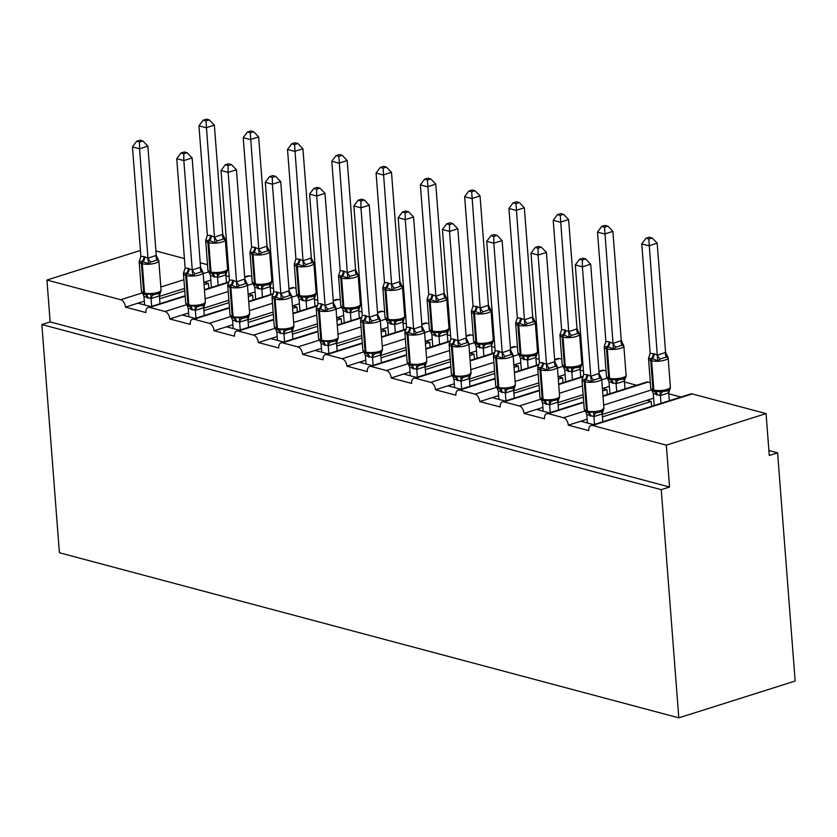 <?xml version="1.0" encoding="UTF-8"?>
<svg xmlns="http://www.w3.org/2000/svg" width="837" height="837" viewBox="0 0 837 837"><rect width="100%" height="100%" fill="white"/><g stroke="black" fill="none" stroke-linecap="round" stroke-linejoin="round"><path stroke-width="1.26" d="M150.817 306.614L137.948 303.182L125.487 307.137A6.57 3.986 72.4 0 0 120.748 299.719L46.935 280.039L50.157 321.91L41.85 324.547L59.406 552.744L678.807 717.853L795.15 681.036L777.594 452.838L768.9 450.515M125.487 307.137L145.92 312.578A6.57 3.986 -107.6 0 1 148.201 307.451A6.57 3.986 -107.6 0 1 149.697 307.43L165.025 311.521A6.57 3.986 72.4 0 1 169.765 318.939L190.208 324.39A6.57 3.986 -107.6 0 1 192.479 319.253A6.57 3.986 -107.6 0 1 193.985 319.242L209.313 323.323A6.57 3.986 72.4 0 1 214.052 330.741L234.486 336.192A6.57 3.986 -107.6 0 1 236.766 331.054A6.57 3.986 -107.6 0 1 238.263 331.044L253.59 335.124A6.57 3.986 72.4 0 1 258.33 342.542L278.773 347.993A6.57 3.986 -107.6 0 1 281.044 342.856A6.57 3.986 -107.6 0 1 282.55 342.846L297.878 346.936A6.57 3.986 72.4 0 1 302.617 354.354L323.051 359.795A6.57 3.986 -107.6 0 1 325.331 354.668A6.57 3.986 -107.6 0 1 326.828 354.647L342.155 358.738A6.57 3.986 72.4 0 1 346.905 366.156L367.338 371.607A6.57 3.986 -107.6 0 1 369.609 366.47A6.57 3.986 -107.6 0 1 371.115 366.46L386.443 370.54A6.57 3.986 72.4 0 1 391.182 377.958L411.626 383.409A6.57 3.986 -107.6 0 1 413.897 378.272A6.57 3.986 -107.6 0 1 415.393 378.261L430.72 382.352A6.57 3.986 72.4 0 1 435.47 389.76L455.903 395.21A6.57 3.986 -107.6 0 1 458.174 390.073A6.57 3.986 -107.6 0 1 459.68 390.063L475.008 394.154A6.57 3.986 72.4 0 1 479.747 401.572L500.191 407.012A6.57 3.986 -107.6 0 1 502.462 401.886A6.57 3.986 -107.6 0 1 503.958 401.875L519.296 405.955A6.57 3.986 72.4 0 1 524.035 413.373L544.468 418.824A6.57 3.986 -107.6 0 1 546.749 413.687A6.57 3.986 -107.6 0 1 548.245 413.677L563.573 417.757A6.57 3.986 72.4 0 1 568.313 425.175L580.784 421.231L593.653 424.662M568.313 425.175L588.756 430.626A6.57 3.986 -107.6 0 1 591.027 425.489L690.755 393.934A6.57 3.986 -107.6 0 1 692.251 393.924L766.054 413.593L666.336 445.158L669.558 487.029L50.157 321.91M602.441 416.857L651.186 401.436L646.928 400.295L653.645 398.171M602.253 414.441L646.928 400.295M651.563 406.332L651.186 401.436M668.773 393.808L680.91 397.052M524.035 413.373L536.496 409.429L549.365 412.861M558.164 405.056L583.316 397.094M602.588 390.994L606.909 389.623L602.65 388.494L609.357 386.37M557.976 402.628L583.138 394.666M607.285 394.53L606.909 389.623M624.486 382.007L636.622 385.24M479.747 401.572L492.219 397.627L505.088 401.049M513.876 393.254L539.038 385.292M558.31 379.192L562.621 377.822L558.363 376.692L565.08 374.568M513.688 390.827L538.85 382.865M562.998 382.729L562.621 377.822M580.208 370.205L583.452 371.073M435.47 389.76L447.931 385.815L460.8 389.247M469.588 381.442L494.751 373.48M514.023 367.38L518.344 366.02L514.085 364.88L520.792 362.756M469.411 379.025L494.573 371.063M518.72 370.917L518.344 366.02M535.921 358.393L539.174 359.261M391.182 377.958L403.654 374.013L416.512 377.445M425.311 369.64L450.473 361.678M469.735 355.579L474.056 354.218L469.798 353.078L476.515 350.954M425.123 367.213L450.285 359.251M474.433 359.115L474.056 354.218M491.643 346.591L494.887 347.46M346.905 366.156L359.366 362.212L372.235 365.643M381.023 357.838L406.186 349.876M425.458 343.777L429.779 342.406L425.52 341.276L432.227 339.152M380.845 355.411L405.997 347.449M430.155 347.313L429.779 342.406M447.356 334.79L450.609 335.658M302.617 354.354L315.078 350.41L327.947 353.831M336.746 346.037L361.908 338.064M381.17 331.975L385.491 330.605L381.233 329.475L387.95 327.351M336.558 343.609L361.72 335.647M385.867 335.501L385.491 330.605M403.078 322.988L406.322 323.846M258.33 342.542L270.801 338.598L283.67 342.03M292.458 334.225L317.621 326.263M336.892 320.163L341.214 318.803L336.955 317.662L343.662 315.539M292.27 331.808L317.432 323.846M341.59 323.699L341.214 318.803M358.791 311.176L362.044 312.044M214.052 330.741L226.513 326.796L239.382 330.228M248.181 322.423L273.343 314.461M292.605 308.361L296.926 307.001L292.668 305.861L299.374 303.737M247.993 319.996L273.155 312.034M297.302 311.898L296.926 307.001M314.503 299.374L317.757 300.242M169.765 318.939L182.236 314.994L195.105 318.426M203.893 310.621L229.056 302.659M248.327 296.56L252.638 295.189L248.38 294.059L255.097 291.935M203.705 308.194L228.867 300.232M253.015 300.096L252.638 295.189M270.225 287.572L273.469 288.441M159.616 298.819L184.778 290.847M204.04 284.758L208.361 283.387L204.102 282.247L210.809 280.123M159.428 296.392L184.59 288.43M208.737 288.284L208.361 283.387M225.938 275.771L229.192 276.628M666.336 445.158L592.533 425.478A6.57 3.986 -107.6 0 0 591.027 425.489M777.594 452.838L769.276 455.464L766.054 413.593M207.492 264.691L200.21 262.755M184.422 258.549L155.933 250.954M251.77 276.503L249.426 275.875A6.57 3.986 -107.6 0 0 247.919 275.886L244.676 276.911M296.057 288.305L293.703 287.677A6.57 3.986 -107.6 0 0 292.207 287.687L288.964 288.723M340.335 300.106L337.991 299.479A6.57 3.986 -107.6 0 0 336.484 299.5L333.241 300.525M384.622 311.919L382.268 311.291A6.57 3.986 -107.6 0 0 380.772 311.301L377.529 312.327M428.9 323.72L426.556 323.092A6.57 3.986 -107.6 0 0 425.06 323.103L421.806 324.128M473.187 335.522L470.833 334.894A6.57 3.986 -107.6 0 0 469.337 334.905L466.094 335.94M517.465 347.324L515.121 346.696A6.57 3.986 -107.6 0 0 513.625 346.717L510.371 347.742M561.753 359.136L559.409 358.508A6.57 3.986 -107.6 0 0 557.902 358.518L554.659 359.544M606.04 370.937L603.686 370.31A6.57 3.986 -107.6 0 0 602.19 370.32L598.936 371.346M650.318 382.739L647.974 382.111A6.57 3.986 -107.6 0 0 646.467 382.122L602.964 395.891M46.935 280.039L140.428 250.451M669.558 487.029L661.24 489.655L41.85 324.547M678.807 717.853L661.24 489.655M137.948 303.182L144.33 301.163M182.236 314.994L188.607 312.975M226.513 326.796L232.895 324.777M270.801 338.598L277.183 336.579M315.078 350.41L321.46 348.391M359.366 362.212L365.748 360.192M403.654 374.013L410.025 371.994M447.931 385.815L454.313 383.796M492.219 397.627L498.59 395.608M536.496 409.429L542.878 407.41M580.784 421.231L587.155 419.211M222.757 234.36L214.345 125.121L206.038 127.747L198.944 125.853L207.356 235.281L210.432 235.5L214.46 237.174L222.757 234.36L225.226 239.487L223.657 238.963L217.421 240.941L214.837 242.782L209.553 240.522A2.187 1.622 104.9 0 0 208.758 242.699L211.018 272.004A9.427 2.699 -4.4 0 0 224.264 271.376A9.427 2.699 -4.4 0 0 227.559 269.022L225.299 239.717A9.427 2.699 175.6 0 1 222.014 242.06A9.427 2.699 175.6 0 1 208.758 242.699L207.911 242.468L210.16 271.784L211.018 272.004A2.187 1.622 104.9 0 0 212.096 273.594L223.123 273.207L226.178 271.784L227.528 269.702C227.685 270.926 226.21 272.088 223.123 273.197M205.986 120.946L209.302 119.9L206.467 119.147L203.15 120.193L205.986 120.946L214.439 236.986M226.471 282.676L225.875 274.86L217.63 277.497L210.443 275.404L211.374 287.457M218.164 285.302L217.557 277.486M227.183 270.717L225.875 274.86M211.29 235.731A4.823 3.578 -75.1 0 1 209.553 240.522L205.682 240.334L207.356 235.281M207.911 270.246L211.248 273.364A2.187 1.622 -75.1 0 1 210.16 271.784A9.427 2.699 -4.4 0 1 207.911 270.246L205.682 240.303M209.051 272.328L210.443 275.404M217.547 277.298L217.149 272.904M214.46 237.174L214.837 242.782M203.15 120.193L198.944 125.853M214.345 125.121L209.302 119.9M153.464 294.802L159.7 292.824L161.081 290.062A9.427 2.699 -4.4 0 1 157.785 292.416A9.427 2.699 -4.4 0 1 144.529 293.044A2.187 1.622 -75.1 0 0 145.617 294.634L150.67 293.944L153.464 294.802A4.823 3.202 -85.4 0 0 151.141 298.537L143.964 296.444L144.623 304.961M161.049 290.701L157 294.132M154.447 260.893L150.932 261.981L148.348 263.822L142.217 261.332L139.193 261.374L140.878 256.321L143.954 256.54L147.982 258.214L156.205 255.39L158.737 260.527L157.168 260.004L154.447 260.893M142.824 140.94L139.988 140.187L136.661 141.233L139.497 141.987L142.824 140.94L147.867 146.161L156.268 255.4M147.867 146.161L139.559 148.787L147.961 258.026M139.497 141.987L139.559 148.787L132.455 146.893L140.878 256.321M161.06 290.659L159.386 295.9L151.141 298.537M159.993 303.716L159.386 295.9M151.675 306.342L151.078 298.527M144.592 294.362L145.617 294.634A4.823 3.578 104.9 0 1 147.992 298.129M150.67 293.944L151.068 298.338M143.964 296.444L142.782 293.693M148.348 263.822L147.982 258.214M132.455 146.893L136.661 141.233M197.741 306.604L203.977 304.626L205.358 301.864A9.427 2.699 -4.4 0 1 202.062 304.218A9.427 2.699 -4.4 0 1 188.817 304.856A2.187 1.622 -75.1 0 0 189.894 306.436L194.948 305.756L197.741 306.604A4.823 3.202 -85.4 0 0 195.429 310.339L188.252 308.257L188.9 316.773M201.309 305.934L205.337 302.502M198.725 272.695L195.22 273.783L192.636 275.624L186.494 273.134L183.481 273.186L185.155 268.133L188.241 268.342L192.259 270.027L200.482 267.202L203.025 272.339L201.455 271.805L198.725 272.695M187.101 152.742L184.266 151.989L180.949 153.035L183.784 153.799L187.101 152.742L192.144 157.963L200.556 267.202M192.144 157.963L183.837 160.599L192.248 269.838M183.784 153.799L183.837 160.599L176.743 158.706L185.155 268.133M205.337 302.46L203.611 307.754L195.429 310.339M204.27 315.518L203.673 307.702M195.963 318.154L195.356 310.328M205.358 301.864L203.098 272.559A9.427 2.699 175.6 0 1 199.813 274.913A9.427 2.699 175.6 0 1 186.557 275.54L185.709 275.321A9.427 2.699 175.6 0 1 183.46 273.772L183.481 273.186M188.869 306.164L189.894 306.436A4.823 3.578 104.9 0 1 192.269 309.931M194.948 305.756L195.345 310.15M188.252 308.257L187.07 305.495M192.636 275.624L192.259 270.027M176.743 158.706L180.949 153.035M233.157 317.966L239.236 317.558L242.029 318.405L245.565 317.736L248.265 316.438L249.625 314.273L247.888 319.556L239.717 322.14L232.529 320.058L233.188 328.575M236.557 321.732A4.823 3.578 104.9 0 0 234.182 318.248A2.187 1.622 -75.1 0 1 233.094 316.658A9.427 2.699 -4.4 0 0 246.35 316.02A9.427 2.699 -4.4 0 0 249.646 313.676L245.565 317.736M243.012 284.496L239.497 285.584L236.913 287.426L231.629 285.166L227.758 284.988L229.443 279.935L233.377 280.374L236.547 281.828L244.77 279.003L247.302 284.141L245.733 283.607L243.012 284.496M231.389 164.544L228.553 163.79L225.237 164.847L228.072 165.6L231.389 164.544L236.432 169.765L244.833 279.003M236.432 169.765L228.124 172.401L236.526 281.64M228.072 165.6L228.124 172.401L221.02 170.507L229.443 279.935M248.558 327.319L247.951 319.504M240.24 329.956L239.644 322.14M249.646 313.676L247.386 284.36A9.427 2.699 175.6 0 1 244.09 286.714A9.427 2.699 175.6 0 1 230.845 287.353L229.987 287.122A9.427 2.699 175.6 0 1 227.748 285.584L227.758 284.988M239.236 317.558L239.633 321.952M232.529 320.058L231.347 317.307M236.913 287.426L236.547 281.828M221.02 170.507L225.237 164.847M286.306 330.217L292.542 328.24L293.923 325.478A9.427 2.699 -4.4 0 1 290.627 327.832A9.427 2.699 -4.4 0 1 277.382 328.46A2.187 1.622 -75.1 0 0 278.459 330.05L283.523 329.359L286.306 330.217A4.823 3.202 -85.4 0 0 283.994 333.953L276.817 331.86L277.465 340.377M293.902 326.116L289.853 329.548M287.29 296.298L283.785 297.386L281.201 299.227L275.07 296.748L272.046 296.79L273.73 291.736L277.654 292.176L280.824 293.63L289.047 290.805L291.59 295.942L290.02 295.419L287.29 296.298M275.666 176.356L272.831 175.592L269.514 176.649L272.349 177.402L275.666 176.356L280.719 181.577L289.121 290.816M280.719 181.577L272.402 184.203L280.813 293.442M272.349 177.402L272.402 184.203L265.308 182.309L273.73 291.736M293.902 326.074L292.239 331.316L283.994 333.953M292.835 339.131L292.239 331.316M284.528 341.758L283.931 333.942M277.434 329.778L278.459 330.05A4.823 3.578 104.9 0 1 280.834 333.544M283.523 329.359L283.91 333.754M276.817 331.86L275.635 329.108M281.201 299.227L280.824 293.63M265.308 182.309L269.514 176.649M321.722 341.58L327.801 341.161L330.594 342.019L334.13 341.35L336.83 340.042L338.19 337.876L336.453 343.17L328.282 345.754L321.094 343.662L321.753 352.178M338.179 337.918L334.13 341.35M331.578 308.11L328.062 309.198L325.478 311.04L319.347 308.55L316.323 308.591L318.008 303.549L321.084 303.758L325.112 305.432L333.335 302.607L335.867 307.744L334.298 307.221L331.578 308.11M319.954 188.158L317.118 187.404L313.802 188.451L316.637 189.204L319.954 188.158L324.997 193.378L333.408 302.617M324.997 193.378L316.689 196.004L325.091 305.243M316.637 189.204L316.689 196.004L309.596 194.121L318.008 303.549M337.123 350.933L336.516 343.118M328.815 353.559L328.209 345.744M325.122 345.346A4.823 3.578 104.9 0 0 322.747 341.852A2.187 1.622 -75.1 0 1 321.67 340.272A9.427 2.699 -4.4 0 0 334.915 339.634A9.427 2.699 -4.4 0 0 338.211 337.28L335.951 307.974A9.427 2.699 175.6 0 1 332.655 310.318A9.427 2.699 175.6 0 1 319.41 310.956L318.562 310.726A9.427 2.699 175.6 0 1 316.313 309.188L316.323 308.591M327.801 341.161L328.198 345.555M321.094 343.662L319.922 340.91M325.478 311.04L325.112 305.432M309.596 194.121L313.802 188.451M267.034 246.162L258.633 136.923L250.326 139.559L243.222 137.666L251.644 247.093L254.72 247.302L258.748 248.987L267.034 246.162L269.504 251.299L267.934 250.765L261.699 252.743L259.114 254.584L253.831 252.324A2.187 1.622 104.9 0 0 253.046 254.5L255.295 283.816A9.427 2.699 -4.4 0 0 268.551 283.178A9.427 2.699 -4.4 0 0 271.847 280.824L269.587 251.518A9.427 2.699 175.6 0 1 266.292 253.873A9.427 2.699 175.6 0 1 253.046 254.5L252.188 254.281L254.448 283.586L255.295 283.816A2.187 1.622 104.9 0 0 256.384 285.396L267.401 285.009L270.466 283.586L271.847 280.824M250.263 132.759L253.59 131.702L250.755 130.949L247.428 131.995L250.263 132.759L258.727 248.798M270.759 294.478L270.152 286.662L261.908 289.299L254.73 287.217L255.662 299.259M262.441 297.114L261.845 289.288M271.47 282.519L270.152 286.662M255.567 247.532A4.823 3.578 -75.1 0 1 253.831 252.324L249.96 252.146L252.199 282.048A9.427 2.699 -4.4 0 0 254.448 283.586A2.187 1.622 -75.1 0 0 255.526 285.176L256.384 285.396A4.823 3.578 -75.1 0 1 258.759 288.891M267.401 285.009C270.497 283.9 271.962 282.728 271.816 281.514L271.816 281.462M252.199 282.048L255.526 285.176A4.823 3.578 -75.1 0 1 257.901 288.66M253.329 284.13L254.73 287.217M261.835 289.11L261.437 284.716M251.644 247.093L249.96 252.146M258.748 248.987L259.114 254.584M247.428 131.995L243.222 137.666M258.633 136.923L253.59 131.702M311.322 257.963L302.91 148.724L294.603 151.361L287.51 149.467L295.921 258.895L299.855 259.334L303.025 260.788L311.322 257.963L313.791 263.1L312.222 262.567L305.986 264.544L303.402 266.386L298.118 264.126A2.187 1.622 104.9 0 0 297.323 266.312L299.583 295.618A9.427 2.699 -4.4 0 0 312.829 294.98A9.427 2.699 -4.4 0 0 316.124 292.636L313.865 263.32A9.427 2.699 175.6 0 1 310.579 265.674A9.427 2.699 175.6 0 1 297.323 266.312L296.476 266.082L298.725 295.388L299.583 295.618A2.187 1.622 104.9 0 0 300.661 297.208L311.699 296.811L314.743 295.398L316.093 293.316C316.25 294.54 314.785 295.702 311.688 296.811M294.551 144.56L297.867 143.504L295.032 142.75L291.715 143.807L294.551 144.56L303.015 260.6M315.036 306.279L314.44 298.464L306.196 301.1L299.018 299.018L299.939 311.061M306.729 308.916L306.122 301.1M315.748 294.331L314.44 298.464M299.855 259.334A4.823 3.578 -75.1 0 1 298.118 264.126L294.247 263.917L296.486 293.85A9.427 2.699 -4.4 0 0 298.725 295.388A2.187 1.622 -75.1 0 0 299.813 296.978L300.661 297.208A4.823 3.578 -75.1 0 1 303.036 300.692M296.486 293.85L299.813 296.978A4.823 3.578 -75.1 0 1 302.188 300.473M297.616 295.932L299.018 299.018M306.112 300.912L305.714 296.518M295.921 258.895L294.247 263.948M303.025 260.788L303.402 266.386M291.715 143.807L287.51 149.467M302.91 148.724L297.867 143.504M355.599 269.776L347.198 160.537L338.891 163.163L331.787 161.269L340.209 270.696L344.143 271.136L347.313 272.59L355.599 269.776L358.069 274.902L356.499 274.379L350.264 276.346L347.679 278.187L342.396 275.938A2.187 1.622 104.9 0 0 341.611 278.114L343.861 307.42A9.427 2.699 -4.4 0 0 357.117 306.792A9.427 2.699 -4.4 0 0 360.412 304.438L358.152 275.122A9.427 2.699 175.6 0 1 354.857 277.476A9.427 2.699 175.6 0 1 341.611 278.114L340.753 277.884L343.013 307.2L343.861 307.42A2.187 1.622 104.9 0 0 344.949 309.01L355.987 308.612L359.031 307.2L360.381 305.118C360.538 306.342 359.063 307.503 355.966 308.612M338.839 156.362L342.155 155.316L339.32 154.552L336.003 155.609L338.839 156.362L347.292 272.402M359.324 318.091L358.717 310.276L350.483 312.912L343.296 310.82L344.227 322.862M351.006 320.717L350.41 312.902M360.036 306.133L358.717 310.276M344.143 271.136A4.823 3.578 -75.1 0 1 342.396 275.938L338.525 275.75L340.209 270.696M340.764 305.651L344.091 308.78A2.187 1.622 -75.1 0 1 343.013 307.2A9.427 2.699 -4.4 0 1 340.764 305.651L338.535 275.708M341.894 307.744L343.296 310.82M350.4 312.714L350.002 308.319M347.313 272.59L347.679 278.187M336.003 155.609L331.787 161.269M347.198 160.537L342.155 155.316M399.887 281.577L391.486 172.338L383.168 174.964L376.075 173.081L384.497 282.508L387.573 282.718L391.59 284.392L399.887 281.577L402.356 286.704L400.787 286.181L394.551 288.158L391.967 290L386.684 287.74A2.187 1.622 104.9 0 0 385.888 289.916L388.148 319.232A9.427 2.699 -4.4 0 0 401.394 318.594A9.427 2.699 -4.4 0 0 404.689 316.24L402.44 286.934A9.427 2.699 175.6 0 1 399.144 289.278A9.427 2.699 175.6 0 1 385.888 289.916L385.041 289.686L387.301 319.002L388.148 319.232A2.187 1.622 104.9 0 0 389.226 320.812L400.253 320.425L403.308 319.002L404.689 316.24M383.116 168.164L386.432 167.118L383.597 166.364L380.28 167.41L383.116 168.164L391.58 284.203M403.601 329.893L403.005 322.078L394.761 324.714L387.583 322.622L388.504 334.674M395.294 332.519L394.698 324.704M404.313 317.934L403.005 322.078M388.42 282.948A4.823 3.578 -75.1 0 1 386.684 287.74L382.812 287.52L385.051 317.464A9.427 2.699 -4.4 0 0 387.301 319.002A2.187 1.622 -75.1 0 0 388.378 320.581L389.226 320.812A4.823 3.578 -75.1 0 1 391.601 324.306M400.253 320.425C403.35 319.305 404.815 318.144 404.658 316.93L404.669 316.878M385.051 317.464L388.378 320.581A4.823 3.578 -75.1 0 1 390.753 324.076M386.181 319.546L387.583 322.622M394.677 324.515L394.29 320.121M384.497 282.508L382.812 287.551M391.59 284.392L391.967 290M380.28 167.41L376.075 173.081M391.486 172.338L386.432 167.118M374.871 353.821L381.107 351.854L382.488 349.081A9.427 2.699 -4.4 0 1 379.203 351.435A9.427 2.699 -4.4 0 1 365.947 352.074A2.187 1.622 -75.1 0 0 367.024 353.653L372.088 352.973L374.871 353.821A4.823 3.202 -85.4 0 0 372.559 357.556L365.382 355.474L366.041 363.99M378.439 353.151L382.467 349.72M375.855 319.912L372.35 321L369.766 322.841L363.635 320.351L360.611 320.404L362.295 315.35L365.371 315.559L369.389 317.244L377.613 314.419L380.155 319.556L378.586 319.023L375.855 319.912M364.241 199.959L361.406 199.206L358.079 200.252L360.914 201.016L364.241 199.959L369.284 205.18L377.686 314.419M369.284 205.18L360.967 207.817L369.379 317.056M360.914 201.016L360.967 207.817L353.873 205.923L362.295 315.35M382.467 349.678L380.741 354.972L372.559 357.556M381.4 362.735L380.804 354.919M373.093 365.371L372.496 357.556M382.488 349.081L380.239 319.776A9.427 2.699 175.6 0 1 376.943 322.13A9.427 2.699 175.6 0 1 363.697 322.758L362.839 322.538A9.427 2.699 175.6 0 1 360.59 321L360.611 320.404M360.59 321L362.85 350.305L367.024 353.653A4.823 3.578 104.9 0 1 369.399 357.148M372.088 352.973L372.475 357.368M365.382 355.474L364.2 352.722M369.766 322.841L369.389 317.244M353.873 205.923L358.079 200.252M444.175 293.379L435.763 184.14L427.456 186.777L420.362 184.883L428.774 294.31L431.85 294.519L435.878 296.204L444.175 293.379L446.634 298.516L445.064 297.982L438.829 299.96L436.244 301.801L430.961 299.541A2.187 1.622 104.9 0 0 430.176 301.718L432.436 331.033A9.427 2.699 -4.4 0 0 445.682 330.395A9.427 2.699 -4.4 0 0 448.977 328.041L446.717 298.736A9.427 2.699 175.6 0 1 443.422 301.09A9.427 2.699 175.6 0 1 430.176 301.718L429.329 301.498L431.578 330.803L432.436 331.033A2.187 1.622 104.9 0 0 433.514 332.613L444.552 332.226L447.596 330.814L448.946 328.732C449.103 329.945 447.628 331.117 444.531 332.226M427.404 179.976L430.72 178.919L427.885 178.166L424.568 179.212L427.404 179.976L435.857 296.016M447.889 341.695L447.282 333.879L439.048 336.516L431.861 334.434L432.792 346.476M439.582 344.331L438.975 336.516M448.601 329.736L447.282 333.879M432.708 294.75A4.823 3.578 -75.1 0 1 430.961 299.541L427.09 299.364L429.329 329.265A9.427 2.699 -4.4 0 0 431.578 330.803A2.187 1.622 -75.1 0 0 432.656 332.394L433.514 332.613A4.823 3.578 -75.1 0 1 435.889 336.108M429.329 329.265L432.656 332.394A4.823 3.578 -75.1 0 1 435.031 335.878M430.459 331.347L431.861 334.434M438.965 336.328L438.567 331.933M428.774 294.31L427.09 299.364M435.878 296.204L436.244 301.801M424.568 179.212L420.362 184.883M435.763 184.14L430.72 178.919M419.159 365.623L425.395 363.656L426.776 360.893A9.427 2.699 -4.4 0 1 423.48 363.237A9.427 2.699 -4.4 0 1 410.235 363.875A2.187 1.622 -75.1 0 0 411.312 365.466L416.366 364.775L419.159 365.623A4.823 3.202 -85.4 0 0 416.847 369.358L409.659 367.276L410.318 375.792M426.755 361.521L422.695 364.963M420.143 331.714L416.627 332.802L414.053 334.643L408.77 332.383L404.888 332.205L406.573 327.152L410.507 327.591L413.677 329.046L421.9 326.221L424.432 331.358L422.863 330.835L420.143 331.714M408.519 211.761L405.683 211.008L402.367 212.064L405.202 212.818L408.519 211.761L413.562 216.982L421.974 326.231M413.562 216.982L405.254 219.618L413.656 328.857M405.202 212.818L405.254 219.618L398.161 217.725L406.573 327.152M426.755 361.49L425.018 366.773L416.847 369.358M425.688 374.547L425.081 366.721M417.381 377.173L416.774 369.358M410.287 365.183L411.312 365.466A4.823 3.578 104.9 0 1 413.687 368.95M416.366 364.775L416.763 369.169M409.659 367.276L408.487 364.524M414.053 334.643L413.677 329.046M398.161 217.725L402.367 212.064M488.452 305.191L480.051 195.942L471.733 198.578L464.64 196.685L473.062 306.112L476.985 306.551L480.156 308.006L488.452 305.191L490.921 310.318L489.352 309.795L483.116 311.762L480.532 313.603L475.249 311.343A2.187 1.622 104.9 0 0 474.464 313.53L476.713 342.835A9.427 2.699 -4.4 0 0 489.969 342.197A9.427 2.699 -4.4 0 0 493.255 339.853L491.005 310.537A9.427 2.699 175.6 0 1 487.709 312.892A9.427 2.699 175.6 0 1 474.464 313.53L473.606 313.3L475.866 342.605L476.713 342.835A2.187 1.622 104.9 0 0 477.791 344.425L488.829 344.028L491.874 342.615L493.223 340.533C493.38 341.758 491.915 342.919 488.818 344.028M471.681 191.778L475.008 190.721L472.173 189.968L468.846 191.024L471.681 191.778L480.145 307.817M492.166 353.507L491.57 345.681L483.326 348.318L476.148 346.236L477.08 358.278M483.859 356.133L483.263 348.318M492.878 341.548L491.57 345.681M476.985 306.551A4.823 3.578 -75.1 0 1 475.249 311.343L471.377 311.165L473.062 306.112M473.616 341.067L476.944 344.195A2.187 1.622 -75.1 0 1 475.866 342.605A9.427 2.699 -4.4 0 1 473.616 341.067L471.377 311.123M474.746 343.16L476.148 346.236M483.242 348.129L482.855 343.735M480.156 308.006L480.532 313.603M468.846 191.024L464.64 196.685M480.051 195.942L475.008 190.721M457.965 380.762A4.823 3.578 104.9 0 0 455.59 377.267A2.187 1.622 -75.1 0 1 454.512 375.677A9.427 2.699 -4.4 0 0 467.768 375.049A9.427 2.699 -4.4 0 0 471.053 372.695L468.804 343.39A9.427 2.699 175.6 0 1 465.508 345.733A9.427 2.699 175.6 0 1 452.262 346.372L451.405 346.141A9.427 2.699 175.6 0 1 449.155 344.603L451.415 373.919L454.606 377.006L460.653 376.577L463.436 377.435L469.672 375.457L471.043 373.292L469.306 378.575L461.124 381.17L453.947 379.077L454.606 387.594M467.004 376.755L471.053 372.695M464.43 343.526L460.915 344.603L458.331 346.445L452.2 343.965L449.176 344.007L450.861 338.954L453.936 339.173L457.954 340.847L466.188 338.022L468.72 343.16L467.151 342.636L464.43 343.526M452.807 223.573L449.971 222.809L446.644 223.866L449.479 224.619L452.807 223.573L457.849 228.794L466.251 338.033M457.849 228.794L449.532 231.42L457.944 340.659M449.479 224.619L449.532 231.42L442.438 229.526L450.861 338.954M469.965 386.349L469.369 378.533M461.658 388.975L461.061 381.159M449.155 344.603L449.176 344.007M460.653 376.577L461.051 380.971M453.947 379.077L452.765 376.326M458.331 346.445L457.954 340.847M442.438 229.526L446.644 223.866M532.74 316.993L524.328 207.754L516.021 210.38L508.927 208.486L517.339 317.914L520.415 318.133L524.443 319.807L532.74 316.993L535.199 322.119L533.629 321.596L527.394 323.563L524.82 325.405L519.536 323.155A2.187 1.622 104.9 0 0 518.741 325.331L521.001 354.637A9.427 2.699 -4.4 0 0 534.247 354.009A9.427 2.699 -4.4 0 0 537.542 351.655L535.282 322.35A9.427 2.699 175.6 0 1 531.987 324.693A9.427 2.699 175.6 0 1 518.741 325.331L517.894 325.101L520.143 354.417L521.001 354.637A2.187 1.622 104.9 0 0 522.079 356.227L533.117 355.83L536.161 354.417L537.542 351.655M515.969 203.579L519.285 202.533L516.45 201.769L513.133 202.826L515.969 203.579L524.422 319.619M536.454 365.309L535.847 357.493L527.613 360.13L520.426 358.037L521.357 370.08M528.147 367.935L527.54 360.119M537.166 353.35L535.847 357.493M521.273 318.363A4.823 3.578 -75.1 0 1 519.536 323.155L515.655 322.967L517.894 352.879A9.427 2.699 -4.4 0 0 520.143 354.417A2.187 1.622 -75.1 0 0 521.221 355.997L522.079 356.227A4.823 3.578 -75.1 0 1 524.454 359.722M533.106 355.83C536.193 354.721 537.668 353.559 537.511 352.335L537.521 352.293M517.894 352.879L521.221 355.997A4.823 3.578 -75.1 0 1 523.596 359.491M519.024 354.961L520.426 358.037M527.53 359.931L527.132 355.537M517.339 317.914L515.655 322.967M524.443 319.807L524.82 325.405M513.133 202.826L508.927 208.486M524.328 207.754L519.285 202.533M507.724 389.236L513.96 387.259L515.341 384.497A9.427 2.699 -4.4 0 1 512.045 386.851A9.427 2.699 -4.4 0 1 498.8 387.489A2.187 1.622 -75.1 0 0 499.877 389.069L504.931 388.378L507.724 389.236A4.823 3.202 -85.4 0 0 505.412 392.971L498.224 390.879L498.883 399.406M515.32 385.135L511.271 388.567M508.708 355.327L505.203 356.416L502.618 358.257L496.477 355.767L493.464 355.809L495.138 350.766L498.214 350.975L502.242 352.659L510.465 349.835L513.008 354.961L511.428 354.438L508.708 355.327M497.084 235.375L494.248 234.622L490.932 235.668L493.767 236.421L497.084 235.375L502.127 240.596L510.539 349.835M502.127 240.596L493.82 243.222L502.221 352.461M493.767 236.421L493.82 243.222L486.726 241.338L495.138 350.766M515.32 385.093L513.656 390.335L505.412 392.971M514.253 398.15L513.656 390.335M505.946 400.777L505.339 392.961M515.341 384.497L513.081 355.191A9.427 2.699 175.6 0 1 509.796 357.535A9.427 2.699 175.6 0 1 496.54 358.173L495.692 357.943A9.427 2.699 175.6 0 1 493.443 356.405L493.464 355.809M498.852 388.797L499.877 389.069A4.823 3.578 104.9 0 1 502.252 392.563M504.931 388.378L505.328 392.773M498.224 390.879L497.052 388.127M502.618 358.257L502.242 352.659M486.726 241.338L490.932 235.668M577.017 328.795L568.616 219.556L560.298 222.182L553.205 220.298L561.627 329.726L564.703 329.935L568.721 331.619L577.017 328.795L579.486 333.921L577.917 333.398L571.681 335.375L569.097 337.217L563.814 334.957A2.187 1.622 104.9 0 0 563.029 337.133L565.278 366.449A9.427 2.699 -4.4 0 0 578.534 365.811A9.427 2.699 -4.4 0 0 581.82 363.457L579.57 334.151A9.427 2.699 175.6 0 1 576.274 336.495A9.427 2.699 175.6 0 1 563.029 337.133L562.171 336.903L564.431 366.219L565.278 366.449A2.187 1.622 104.9 0 0 566.356 368.029L577.384 367.642L580.439 366.219L581.788 364.147C581.945 365.361 580.48 366.533 577.384 367.642M560.246 215.381L563.573 214.335L560.738 213.581L557.411 214.628L560.246 215.381L568.71 331.421M580.742 377.11L580.135 369.295L571.891 371.931L564.713 369.839L565.645 381.892M572.424 379.736L571.828 371.921M581.453 365.152L580.135 369.295M565.55 330.165A4.823 3.578 -75.1 0 1 563.814 334.957L559.943 334.769L561.627 329.726M562.182 364.681L565.509 367.809A2.187 1.622 -75.1 0 1 564.431 366.219A9.427 2.699 -4.4 0 1 562.182 364.681L559.943 334.737M563.311 366.763L564.713 369.839M571.817 371.733L571.42 367.338M568.721 331.619L569.097 337.217M557.411 214.628L553.205 220.298M568.616 219.556L563.573 214.335M552.001 401.038L558.237 399.071L559.618 396.309A9.427 2.699 -4.4 0 1 556.333 398.653A9.427 2.699 -4.4 0 1 543.077 399.291A2.187 1.622 -75.1 0 0 544.155 400.871L549.218 400.191L552.001 401.038A4.823 3.202 -85.4 0 0 549.689 404.773L542.512 402.691L543.171 411.208M555.569 400.368L559.597 396.937M552.995 367.129L549.48 368.217L546.896 370.059L540.765 367.569L537.741 367.621L539.426 362.567L542.502 362.777L546.53 364.461L554.753 361.636L557.285 366.773L555.716 366.24L552.995 367.129M541.372 247.177L538.536 246.423L535.209 247.47L538.045 248.233L541.372 247.177L546.415 252.397L554.816 361.636M546.415 252.397L538.107 255.034L546.509 364.273M538.045 248.233L538.107 255.034L531.003 253.14L539.426 362.567M559.608 396.895L557.871 402.189L549.689 404.773M558.541 409.952L557.934 402.137M550.223 412.589L549.627 404.773M559.618 396.309L557.369 366.993A9.427 2.699 175.6 0 1 554.073 369.347A9.427 2.699 175.6 0 1 540.828 369.975L539.97 369.755A9.427 2.699 175.6 0 1 537.72 368.217L537.741 367.621M537.72 368.217L539.98 397.523L544.155 400.871A4.823 3.578 104.9 0 1 546.54 404.365M549.218 400.191L549.616 404.585M542.512 402.691L541.33 399.94M546.896 370.059L546.53 364.461M531.003 253.14L535.209 247.47M621.305 340.596L612.893 231.357L604.586 233.994L597.492 232.1L605.904 341.527L608.98 341.737L613.008 343.421L621.305 340.596L623.774 345.733L622.194 345.2L615.969 347.177L613.385 349.019L608.101 346.759A2.187 1.622 104.9 0 0 607.306 348.935L609.566 378.251A9.427 2.699 -4.4 0 0 622.812 377.613A9.427 2.699 -4.4 0 0 626.107 375.269L623.847 345.953A9.427 2.699 175.6 0 1 620.562 348.307A9.427 2.699 175.6 0 1 607.306 348.935L606.459 348.715L608.708 378.021L609.566 378.251A2.187 1.622 104.9 0 0 610.644 379.831L621.682 379.443L624.726 378.031L626.076 375.949C626.233 377.163 624.758 378.334 621.671 379.443M604.534 227.193L607.85 226.136L605.015 225.383L601.698 226.429L604.534 227.193L612.987 343.233M625.019 388.912L624.423 381.097L616.178 383.733L608.991 381.651L609.922 393.693M616.712 391.549L616.105 383.733M625.731 376.953L624.423 381.097M609.838 341.967A4.823 3.578 -75.1 0 1 608.101 346.759L604.23 346.539L606.459 376.483A9.427 2.699 -4.4 0 0 608.708 378.021A2.187 1.622 -75.1 0 0 609.796 379.611L610.644 379.831A4.823 3.578 -75.1 0 1 613.019 383.325M606.459 376.483L609.796 379.611A4.823 3.578 -75.1 0 1 612.171 383.095M607.589 378.565L608.991 381.651M616.095 383.545L615.697 379.151M605.904 341.527L604.23 346.581M613.008 343.421L613.385 349.019M601.698 226.429L597.492 232.1M612.893 231.357L607.85 226.136M587.417 412.411L593.496 411.992L596.289 412.84L599.836 412.181L602.525 410.873L603.885 408.707L602.148 413.991L593.977 416.575L586.789 414.493L587.448 423.009M590.817 416.167A4.823 3.578 104.9 0 0 588.442 412.683A2.187 1.622 -75.1 0 1 587.365 411.093A9.427 2.699 -4.4 0 0 600.61 410.454A9.427 2.699 -4.4 0 0 603.906 408.111L599.836 412.181M597.273 378.931L593.768 380.019L591.184 381.86L585.9 379.6L582.029 379.423L583.703 374.369L587.637 374.809L590.807 376.263L599.03 373.438L601.573 378.575L600.003 378.052L597.273 378.931M585.649 258.978L582.814 258.225L579.497 259.282L582.332 260.035L585.649 258.978L590.692 264.21L599.104 373.448M590.692 264.21L582.385 266.836L590.786 376.075M582.332 260.035L582.385 266.836L575.291 264.942L583.703 374.369M602.818 421.764L602.221 413.938M594.511 424.39L593.904 416.575M603.906 408.111L601.646 378.795A9.427 2.699 175.6 0 1 598.361 381.149A9.427 2.699 175.6 0 1 585.105 381.787L584.257 381.557A9.427 2.699 175.6 0 1 582.008 380.019L582.029 379.423M593.496 411.992L593.893 416.387M586.789 414.493L585.618 411.741M591.184 381.86L590.807 376.263M575.291 264.942L579.497 259.282M665.582 352.408L657.181 243.169L648.874 245.796L641.77 243.902L650.192 353.329L654.115 353.769L657.296 355.223L665.582 352.408L668.052 357.535L666.482 357.012L660.247 358.979L657.662 360.82L652.379 358.56A2.187 1.622 104.9 0 0 651.594 360.747L653.843 390.052A9.427 2.699 -4.4 0 0 667.099 389.414A9.427 2.699 -4.4 0 0 670.385 387.071L668.135 357.755A9.427 2.699 175.6 0 1 664.84 360.109A9.427 2.699 175.6 0 1 651.594 360.747L650.736 360.517L652.996 389.822L653.843 390.052A2.187 1.622 104.9 0 0 654.921 391.643L665.959 391.245L669.004 389.833L670.385 387.071M648.811 238.995L652.138 237.938L649.303 237.185L645.976 238.242L648.811 238.995L657.275 355.034M669.307 400.724L668.7 392.898L660.456 395.535L653.278 393.453L654.21 405.495M660.989 403.35L660.393 395.535M670.018 388.766L668.7 392.898M654.115 353.769A4.823 3.578 -75.1 0 1 652.379 358.56L648.508 358.382L650.747 388.284A9.427 2.699 -4.4 0 0 652.996 389.822A2.187 1.622 -75.1 0 0 654.074 391.413L654.921 391.643A4.823 3.578 -75.1 0 1 657.307 395.127M665.949 391.245C669.045 390.136 670.51 388.975 670.353 387.751L670.364 387.698M650.747 388.284L654.074 391.413A4.823 3.578 -75.1 0 1 656.449 394.907M651.877 390.377L653.278 393.453M660.383 395.346L659.985 390.952M650.192 353.329L648.508 358.382M657.296 355.223L657.662 360.82M645.976 238.242L641.77 243.902M657.181 243.169L652.138 237.938M592.533 425.478L692.251 393.924M563.573 417.757L584.969 410.988M603.676 405.066L651.448 389.948M548.245 413.677L583.734 402.44M602.996 396.351L647.974 382.111M519.296 405.955L540.681 399.186M559.388 393.264L582.468 385.962M601.73 379.862L607.16 378.146M503.958 401.875L539.447 390.638M558.718 384.539L583.127 376.817M598.978 371.806L603.686 370.31M475.008 394.154L496.393 387.385M515.111 381.463L538.181 374.16M557.452 368.06L562.882 366.344M459.68 390.063L495.169 378.837M514.431 372.737L538.84 365.016M554.69 359.994L559.409 358.508M430.72 382.352L452.116 375.583M470.823 369.661L493.903 362.358M513.165 356.259L518.595 354.543M415.393 378.261L450.881 367.035M470.153 360.935L494.562 353.204M510.413 348.192L515.121 346.696M386.443 370.54L407.828 363.771M426.535 357.849L449.615 350.546M468.887 344.457L474.317 342.731M371.115 366.46L406.604 355.223M425.866 349.123L450.275 341.402M466.125 336.39L470.833 334.894M342.155 358.738L363.551 351.969M382.258 346.047L405.328 338.744M424.6 332.645L430.03 330.929M326.828 354.647L362.316 343.421M381.588 337.321L405.987 329.6M421.848 324.589L426.556 323.092M297.878 346.936L319.263 340.167M337.97 334.245L361.05 326.943M380.322 320.843L385.752 319.127M282.55 342.846L318.039 331.619M337.301 325.52L361.71 317.798M377.56 312.776L382.268 311.291M253.59 335.124L274.986 328.355M293.693 322.444L316.763 315.141M336.035 309.041L341.465 307.315M238.263 331.044L273.751 319.818M293.023 313.718L317.422 305.986M333.272 300.975L337.991 299.479M209.313 323.323L230.698 316.553M249.405 310.632L272.485 303.329M291.747 297.24L297.187 295.513M193.985 319.242L229.464 308.006M248.735 301.906L273.144 294.185M288.995 289.173L293.703 287.677M165.025 311.521L186.421 304.752M205.128 298.83L228.198 291.527M247.47 285.427L252.9 283.712M149.697 307.43L185.186 296.204M204.458 290.104L228.857 282.383M244.707 277.361L249.426 275.875M120.748 299.719L142.133 292.95M160.84 287.028L183.92 279.725M203.182 273.626L208.622 271.91M210.432 235.5A4.823 3.578 -75.1 0 1 208.695 240.292A2.187 1.622 -75.1 0 0 207.911 242.468A9.427 2.699 175.6 0 1 205.661 240.93M213.623 276.859A4.823 3.578 -75.1 0 0 211.248 273.364L212.096 273.594A4.823 3.578 -75.1 0 1 214.471 277.089M225.802 274.902A4.823 2.365 53.6 0 1 225.927 271.973M217.63 277.497A4.823 3.202 94.6 0 1 219.943 273.762M223.657 238.963A4.823 3.202 94.6 0 1 222.684 234.35M217.421 240.941A4.823 2.365 53.6 0 1 214.513 236.944M161.081 290.062L158.821 260.757A9.427 2.699 175.6 0 1 155.525 263.1A9.427 2.699 175.6 0 1 142.28 263.739A2.187 1.622 -75.1 0 1 143.064 261.562A4.823 3.578 104.9 0 0 144.801 256.771M143.954 256.54A4.823 3.578 104.9 0 1 142.217 261.332A2.187 1.622 104.9 0 0 141.422 263.509A9.427 2.699 175.6 0 1 139.172 261.971L141.432 291.286A9.427 2.699 -4.4 0 0 143.682 292.824L144.529 293.044L142.28 263.739L141.422 263.509L143.682 292.824A2.187 1.622 104.9 0 0 144.759 294.404A4.823 3.578 104.9 0 1 147.134 297.899M159.448 293.013A4.823 2.365 -126.4 0 0 159.323 295.942M148.023 257.984A4.823 2.365 -126.4 0 0 150.932 261.981M156.205 255.39A4.823 3.202 -85.4 0 0 157.168 260.004M183.46 273.772L185.72 303.088A9.427 2.699 -4.4 0 0 187.959 304.626L188.817 304.856L186.557 275.54A2.187 1.622 -75.1 0 1 187.352 273.364A4.823 3.578 104.9 0 0 189.089 268.572M188.241 268.342A4.823 3.578 104.9 0 1 186.494 273.134A2.187 1.622 104.9 0 0 185.709 275.321L187.959 304.626A2.187 1.622 104.9 0 0 189.047 306.216A4.823 3.578 104.9 0 1 191.422 309.7M203.736 304.825A4.823 2.365 -126.4 0 0 203.611 307.754M192.311 269.786A4.823 2.365 -126.4 0 0 195.22 273.783M200.482 267.202A4.823 3.202 -85.4 0 0 201.455 271.805M227.748 285.584L229.997 314.89A9.427 2.699 -4.4 0 0 232.247 316.428L233.094 316.658L230.845 287.353A2.187 1.622 -75.1 0 1 231.629 285.166A4.823 3.578 104.9 0 0 233.377 280.374M232.519 280.154A4.823 3.578 104.9 0 1 230.782 284.946A2.187 1.622 104.9 0 0 229.987 287.122L232.247 316.428A2.187 1.622 104.9 0 0 233.324 318.018A4.823 3.578 104.9 0 1 235.699 321.513M242.029 318.405A4.823 3.202 -85.4 0 0 239.717 322.14M248.014 316.627A4.823 2.365 -126.4 0 0 247.888 319.556M236.589 281.588A4.823 2.365 -126.4 0 0 239.497 285.584M244.77 279.003A4.823 3.202 -85.4 0 0 245.733 283.607M293.923 325.478L291.674 296.162A9.427 2.699 175.6 0 1 288.378 298.516A9.427 2.699 175.6 0 1 275.122 299.154A2.187 1.622 -75.1 0 1 275.917 296.978A4.823 3.578 104.9 0 0 277.654 292.176M276.806 291.956A4.823 3.578 104.9 0 1 275.07 296.748A2.187 1.622 104.9 0 0 274.274 298.924A9.427 2.699 175.6 0 1 272.025 297.386L274.285 326.692A9.427 2.699 -4.4 0 0 276.534 328.24L277.382 328.46L275.122 299.154L274.274 298.924L276.534 328.24A2.187 1.622 104.9 0 0 277.612 329.82A4.823 3.578 104.9 0 1 279.987 333.314M292.301 328.428A4.823 2.365 -126.4 0 0 292.176 331.358M280.876 293.4A4.823 2.365 -126.4 0 0 283.785 297.386M289.047 290.805A4.823 3.202 -85.4 0 0 290.02 295.419M316.313 309.188L318.562 338.504A9.427 2.699 -4.4 0 0 320.812 340.042L321.67 340.272L319.41 310.956A2.187 1.622 -75.1 0 1 320.194 308.78A4.823 3.578 104.9 0 0 321.942 303.988M321.084 303.758A4.823 3.578 104.9 0 1 319.347 308.55A2.187 1.622 104.9 0 0 318.562 310.726L320.812 340.042A2.187 1.622 104.9 0 0 321.889 341.622A4.823 3.578 104.9 0 1 324.264 345.116M330.594 342.019A4.823 3.202 -85.4 0 0 328.282 345.754M336.579 340.23A4.823 2.365 -126.4 0 0 336.453 343.17M325.154 305.202A4.823 2.365 -126.4 0 0 328.062 309.198M333.335 302.607A4.823 3.202 -85.4 0 0 334.298 307.221M254.72 247.302A4.823 3.578 -75.1 0 1 252.983 252.094A2.187 1.622 -75.1 0 0 252.188 254.281A9.427 2.699 175.6 0 1 249.939 252.732M270.089 286.714A4.823 2.365 53.6 0 1 270.215 283.785M261.908 289.299A4.823 3.202 94.6 0 1 264.23 285.563M267.934 250.765A4.823 3.202 94.6 0 1 266.972 246.162M261.699 252.743A4.823 2.365 53.6 0 1 258.79 248.746M299.008 259.114A4.823 3.578 -75.1 0 1 297.261 263.906A2.187 1.622 -75.1 0 0 296.476 266.082A9.427 2.699 175.6 0 1 294.226 264.544M314.377 298.516A4.823 2.365 53.6 0 1 314.503 295.587M306.196 301.1A4.823 3.202 94.6 0 1 308.508 297.365M312.222 262.567A4.823 3.202 94.6 0 1 311.249 257.963M305.986 264.544A4.823 2.365 53.6 0 1 303.078 260.548M343.285 270.916A4.823 3.578 -75.1 0 1 341.548 275.708A2.187 1.622 -75.1 0 0 340.753 277.884A9.427 2.699 175.6 0 1 338.514 276.346M346.466 312.274A4.823 3.578 -75.1 0 0 344.091 308.78L344.949 309.01A4.823 3.578 -75.1 0 1 347.324 312.504M358.654 310.318A4.823 2.365 53.6 0 1 358.78 307.388M350.483 312.912A4.823 3.202 94.6 0 1 352.795 309.177M356.499 274.379A4.823 3.202 94.6 0 1 355.537 269.765M350.264 276.346A4.823 2.365 53.6 0 1 347.355 272.36M387.573 282.718A4.823 3.578 -75.1 0 1 385.836 287.51A2.187 1.622 -75.1 0 0 385.041 289.686A9.427 2.699 175.6 0 1 382.791 288.148M402.942 322.13A4.823 2.365 53.6 0 1 403.068 319.19M394.761 324.714A4.823 3.202 94.6 0 1 397.073 320.979M400.787 286.181A4.823 3.202 94.6 0 1 399.814 281.567M394.551 288.158A4.823 2.365 53.6 0 1 391.643 284.161M362.85 350.305A9.427 2.699 -4.4 0 0 365.099 351.843L365.947 352.074L363.697 322.758A2.187 1.622 -75.1 0 1 364.482 320.581A4.823 3.578 104.9 0 0 366.219 315.79M365.371 315.559A4.823 3.578 104.9 0 1 363.635 320.351A2.187 1.622 104.9 0 0 362.839 322.538L365.099 351.843A2.187 1.622 104.9 0 0 366.177 353.434A4.823 3.578 104.9 0 1 368.552 356.918M380.866 352.042A4.823 2.365 -126.4 0 0 380.741 354.972M369.441 317.003A4.823 2.365 -126.4 0 0 372.35 321M377.613 314.419A4.823 3.202 -85.4 0 0 378.586 319.023M431.85 294.519A4.823 3.578 -75.1 0 1 430.113 299.311A2.187 1.622 -75.1 0 0 429.329 301.498A9.427 2.699 175.6 0 1 427.079 299.96M447.22 333.932A4.823 2.365 53.6 0 1 447.345 331.002M439.048 336.516A4.823 3.202 94.6 0 1 441.361 332.781M445.064 297.982A4.823 3.202 94.6 0 1 444.102 293.379M438.829 299.96A4.823 2.365 53.6 0 1 435.92 295.963M426.776 360.893L424.516 331.578A9.427 2.699 175.6 0 1 421.22 333.932A9.427 2.699 175.6 0 1 407.975 334.57A2.187 1.622 -75.1 0 1 408.77 332.383A4.823 3.578 104.9 0 0 410.507 327.591M409.649 327.372A4.823 3.578 104.9 0 1 407.912 332.163A2.187 1.622 104.9 0 0 407.127 334.34A9.427 2.699 175.6 0 1 404.878 332.802L407.127 362.107A9.427 2.699 -4.4 0 0 409.377 363.645L410.235 363.875L407.975 334.57L407.127 334.34L409.377 363.645A2.187 1.622 104.9 0 0 410.454 365.235A4.823 3.578 104.9 0 1 412.829 368.73M425.144 363.844A4.823 2.365 -126.4 0 0 425.018 366.773M413.729 328.805A4.823 2.365 -126.4 0 0 416.627 332.802M421.9 326.221A4.823 3.202 -85.4 0 0 422.863 330.835M476.138 306.332A4.823 3.578 -75.1 0 1 474.401 311.123A2.187 1.622 -75.1 0 0 473.606 313.3A9.427 2.699 175.6 0 1 471.357 311.762M479.319 347.69A4.823 3.578 -75.1 0 0 476.944 344.195L477.791 344.425A4.823 3.578 -75.1 0 1 480.166 347.91M491.507 345.733A4.823 2.365 53.6 0 1 491.633 342.804M483.326 348.318A4.823 3.202 94.6 0 1 485.638 344.582M489.352 309.795A4.823 3.202 94.6 0 1 488.379 305.181M483.116 311.762A4.823 2.365 53.6 0 1 480.208 307.765M451.415 373.919A9.427 2.699 -4.4 0 0 453.664 375.457L454.512 375.677L452.262 346.372A2.187 1.622 -75.1 0 1 453.047 344.195A4.823 3.578 104.9 0 0 454.784 339.403M453.936 339.173A4.823 3.578 104.9 0 1 452.2 343.965A2.187 1.622 104.9 0 0 451.405 346.141L453.664 375.457A2.187 1.622 104.9 0 0 454.742 377.037A4.823 3.578 104.9 0 1 457.117 380.532M463.436 377.435A4.823 3.202 -85.4 0 0 461.124 381.17M469.431 375.646A4.823 2.365 -126.4 0 0 469.306 378.575M458.006 340.617A4.823 2.365 -126.4 0 0 460.915 344.603M466.188 338.022A4.823 3.202 -85.4 0 0 467.151 342.636M520.415 318.133A4.823 3.578 -75.1 0 1 518.678 322.925A2.187 1.622 -75.1 0 0 517.894 325.101A9.427 2.699 175.6 0 1 515.644 323.563M535.785 357.535A4.823 2.365 53.6 0 1 535.91 354.606M527.613 360.13A4.823 3.202 94.6 0 1 529.926 356.395M533.629 321.596A4.823 3.202 94.6 0 1 532.667 316.982M527.394 323.563A4.823 2.365 53.6 0 1 524.496 319.577M493.443 356.405L495.692 385.721A9.427 2.699 -4.4 0 0 497.942 387.259L498.8 387.489L496.54 358.173A2.187 1.622 -75.1 0 1 497.335 355.997A4.823 3.578 104.9 0 0 499.072 351.205M498.214 350.975A4.823 3.578 104.9 0 1 496.477 355.767A2.187 1.622 104.9 0 0 495.692 357.943L497.942 387.259A2.187 1.622 104.9 0 0 499.03 388.849A4.823 3.578 104.9 0 1 501.405 392.333M513.709 387.447A4.823 2.365 -126.4 0 0 513.583 390.387M502.294 352.419A4.823 2.365 -126.4 0 0 505.203 356.416M510.465 349.835A4.823 3.202 -85.4 0 0 511.428 354.438M564.703 329.935A4.823 3.578 -75.1 0 1 562.966 334.727A2.187 1.622 -75.1 0 0 562.171 336.903A9.427 2.699 175.6 0 1 559.922 335.365M567.884 371.293A4.823 3.578 -75.1 0 0 565.509 367.809L566.356 368.029A4.823 3.578 -75.1 0 1 568.731 371.523M580.072 369.347A4.823 2.365 53.6 0 1 580.198 366.407M571.891 371.931A4.823 3.202 94.6 0 1 574.203 368.196M577.917 333.398A4.823 3.202 94.6 0 1 576.955 328.795M571.681 335.375A4.823 2.365 53.6 0 1 568.773 331.379M539.98 397.523A9.427 2.699 -4.4 0 0 542.23 399.061L543.077 399.291L540.828 369.975A2.187 1.622 -75.1 0 1 541.612 367.799A4.823 3.578 104.9 0 0 543.349 363.007M542.502 362.777A4.823 3.578 104.9 0 1 540.765 367.569A2.187 1.622 104.9 0 0 539.97 369.755L542.23 399.061A2.187 1.622 104.9 0 0 543.307 400.651A4.823 3.578 104.9 0 1 545.682 404.135M557.997 399.259A4.823 2.365 -126.4 0 0 557.871 402.189M546.571 364.221A4.823 2.365 -126.4 0 0 549.48 368.217M554.753 361.636A4.823 3.202 -85.4 0 0 555.716 366.24M608.98 341.737A4.823 3.578 -75.1 0 1 607.243 346.528A2.187 1.622 -75.1 0 0 606.459 348.715A9.427 2.699 175.6 0 1 604.209 347.177M624.35 381.149A4.823 2.365 53.6 0 1 624.475 378.219M616.178 383.733A4.823 3.202 94.6 0 1 618.491 379.998M622.194 345.2A4.823 3.202 94.6 0 1 621.232 340.596M615.969 347.177A4.823 2.365 53.6 0 1 613.061 343.18M582.008 380.019L584.257 409.324A9.427 2.699 -4.4 0 0 586.507 410.862L587.365 411.093L585.105 381.787A2.187 1.622 -75.1 0 1 585.9 379.6A4.823 3.578 104.9 0 0 587.637 374.809M586.779 374.589A4.823 3.578 104.9 0 1 585.042 379.381A2.187 1.622 104.9 0 0 584.257 381.557L586.507 410.862A2.187 1.622 104.9 0 0 587.595 412.453A4.823 3.578 104.9 0 1 589.97 415.947M596.289 412.84A4.823 3.202 -85.4 0 0 593.977 416.575M602.274 411.061A4.823 2.365 -126.4 0 0 602.148 413.991M590.859 376.022A4.823 2.365 -126.4 0 0 593.768 380.019M599.03 373.438A4.823 3.202 -85.4 0 0 600.003 378.052M653.268 353.549A4.823 3.578 -75.1 0 1 651.531 358.341A2.187 1.622 -75.1 0 0 650.736 360.517A9.427 2.699 175.6 0 1 648.487 358.979M668.637 392.951A4.823 2.365 53.6 0 1 668.763 390.021M660.456 395.535A4.823 3.202 94.6 0 1 662.768 391.8M666.482 357.012A4.823 3.202 94.6 0 1 665.52 352.398M660.247 358.979A4.823 2.365 53.6 0 1 657.338 354.982M148.201 307.451L185.155 295.754M204.416 289.654L229.087 281.849M192.479 319.253L229.432 307.556M248.704 301.456L273.375 293.651M236.766 331.054L273.72 319.357M292.981 313.268L317.652 305.453M281.044 342.856L317.997 331.17M337.269 325.07L361.94 317.265M325.331 354.668L362.285 342.971M381.546 336.872L406.217 329.067M369.609 366.47L406.562 354.773M425.834 348.673L450.505 340.868M413.897 378.272L450.85 366.575M470.112 360.485L494.782 352.67M458.174 390.073L495.127 378.387M514.399 372.287L539.07 364.482M502.462 401.886L539.415 390.188M558.687 384.089L583.347 376.284M546.749 413.687L583.692 401.99M224.17 237.624L225.299 239.717M227.538 269.65L227.559 269.022M139.204 261.343L139.172 261.971M158.821 260.757L157.691 258.664M144.634 294.373L141.432 291.286M203.098 272.559L201.968 270.477M188.911 306.175L185.72 303.088M247.386 284.36L246.256 282.278M233.199 317.987L229.997 314.89M272.046 296.748L272.025 297.386M291.674 296.162L290.533 294.08M277.476 329.788L274.285 326.692M335.951 307.974L334.821 305.882M321.764 341.59L318.562 338.504M338.19 337.907L338.211 337.28M268.457 249.436L269.587 251.518M312.735 261.238L313.865 263.32M316.104 293.264L316.124 292.636M357.022 273.04L358.152 275.122M360.381 305.066L360.412 304.438M401.3 284.842L402.44 286.934M380.239 319.776L379.109 317.694M445.587 296.654L446.717 298.736M448.956 328.679L448.977 328.041M404.899 332.163L404.878 332.802M424.516 331.578L423.386 329.496M410.329 365.204L407.127 362.107M489.875 308.455L491.005 310.537M493.234 340.481L493.255 339.853M468.804 343.39L467.674 341.297M534.152 320.257L535.282 322.35M513.081 355.191L511.951 353.109M498.894 388.807L495.692 385.721M578.44 332.069L579.57 334.151M581.799 364.085L581.82 363.457M557.369 366.993L556.239 364.911M622.718 343.871L623.847 345.953M626.086 375.897L626.107 375.269M601.646 378.795L600.516 376.713M587.459 412.421L584.257 409.324M667.005 355.673L668.135 357.755"/></g></svg>
